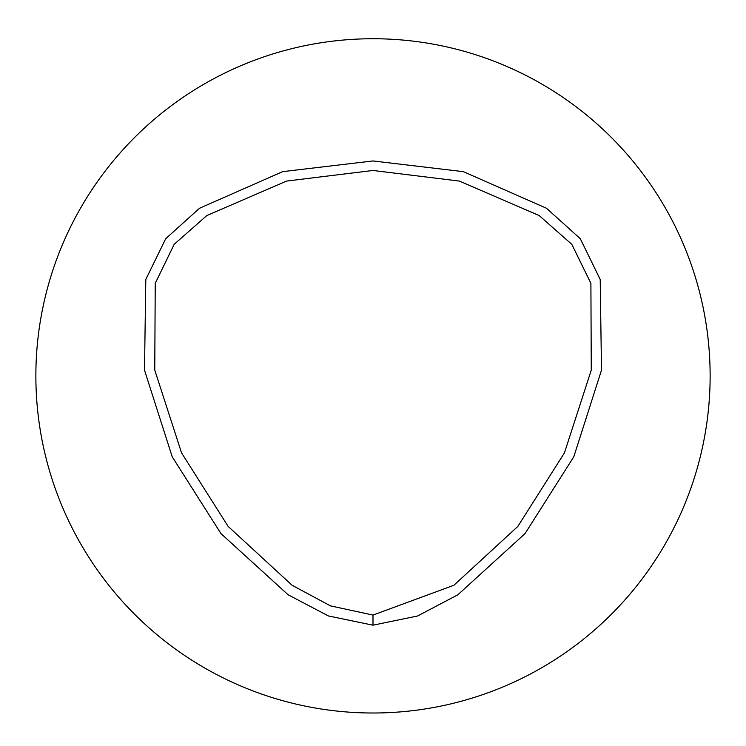 <?xml version="1.0" encoding="UTF-8"?>
<svg xmlns="http://www.w3.org/2000/svg" width="746" height="746" viewBox="0 0 746 746"><rect width="100%" height="100%" fill="white"/><g stroke="black" fill="none" stroke-linecap="round" stroke-linejoin="round"><path stroke-width="1.12" d="M373 615.068L330.469 605.873L292.106 585.274L228.127 526.387L181.548 452.878L154.767 370.109L155.233 283.359L174.182 244.324L206.838 215.538L286.595 181.073L373 170.47L459.405 181.073L539.162 215.538L571.809 244.334L590.907 283.34L591.261 370.109L564.442 452.878L517.873 526.387L453.894 585.265L373 615.068L372.991 625.185L328.436 615.963L288.133 594.786L220.937 533.567L172.195 456.757L144.5 370.137L145.796 279.47L165.715 238.692L199.546 208.246L282.669 171.645L373.009 160.95L463.35 171.655L546.473 208.255L580.304 238.711L600.213 279.498L601.49 370.165L573.795 456.776L525.044 533.586L457.848 594.795L417.536 616.01L372.991 625.185M373 38.736A337.136 337.136 0 0 1 664.966 544.44A337.136 337.136 0 0 1 81.034 544.44A337.136 337.136 0 0 1 373 38.736"/></g></svg>
